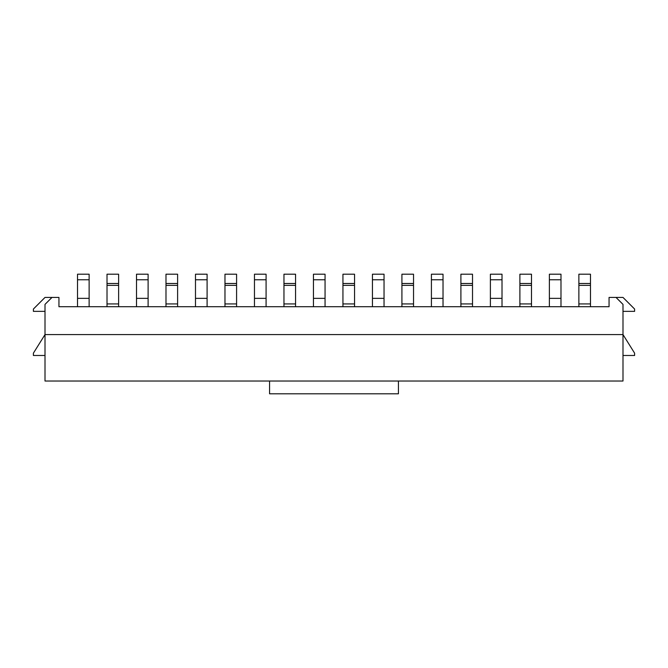 <?xml version="1.0" encoding="UTF-8"?>
<svg xmlns="http://www.w3.org/2000/svg" width="668" height="668" viewBox="0 0 668 668"><rect width="100%" height="100%" fill="white"/><g stroke="black" fill="none" stroke-linecap="round" stroke-linejoin="round"><path stroke-width="1" d="M622.994 355.476L634.6 355.476L634.6 353.155L622.994 334.584L622.994 381.027L45.006 381.027L45.006 334.584L33.4 353.155L33.4 355.476L45.006 355.476M616.021 297.427L622.994 304.391L622.994 334.584L45.006 334.584L45.006 304.391L51.979 297.427L58.943 297.427L58.943 306.712L609.057 306.712L609.057 297.427L622.994 297.427L634.6 309.034L634.6 311.363L622.994 311.363M45.006 311.363L33.4 311.363L33.4 309.034L45.006 297.427L51.979 297.427M77.521 306.712L77.521 274.206L89.128 274.206L89.128 306.712M118.62 283.491L107.014 283.491L107.014 274.206L118.62 274.206L118.62 306.712M107.014 283.491L107.014 306.712M398.437 381.027L398.437 393.794L269.563 393.794L269.563 381.027M136.506 306.712L136.506 274.206L148.112 274.206L148.112 306.712M177.604 283.491L165.99 283.491L165.99 274.206L177.604 274.206L177.604 306.712M165.99 283.491L165.99 306.712M195.482 306.712L195.482 274.206L207.097 274.206L207.097 306.712M236.589 283.491L224.974 283.491L224.974 274.206L236.589 274.206L236.589 306.712M224.974 283.491L224.974 306.712M254.466 306.712L254.466 274.206L266.081 274.206L266.081 306.712M295.565 283.491L283.958 283.491L283.958 274.206L295.565 274.206L295.565 306.712M283.958 283.491L283.958 306.712M313.451 306.712L313.451 274.206L325.057 274.206L325.057 306.712M354.549 283.491L342.943 283.491L342.943 274.206L354.549 274.206L354.549 306.712M342.943 283.491L342.943 306.712M372.435 306.712L372.435 274.206L384.042 274.206L384.042 306.712M413.534 283.491L401.919 283.491L401.919 274.206L413.534 274.206L413.534 306.712M401.919 283.491L401.919 306.712M431.411 306.712L431.411 274.206L443.026 274.206L443.026 306.712M472.518 283.491L460.903 283.491L460.903 274.206L472.518 274.206L472.518 306.712M460.903 283.491L460.903 306.712M490.395 306.712L490.395 274.206L502.01 274.206L502.01 306.712M531.494 283.491L519.888 283.491L519.888 274.206L531.494 274.206L531.494 306.712M519.888 283.491L519.888 306.712M549.38 306.712L549.38 274.206L560.986 274.206L560.986 306.712M590.479 283.491L578.872 283.491L578.872 274.206L590.479 274.206L590.479 306.712M578.872 283.491L578.872 306.712M77.521 298.354L89.128 298.354M77.521 279.775L89.128 279.775M107.014 303.932L118.62 303.932M107.014 285.353L118.62 285.353M136.506 298.354L148.112 298.354M136.506 279.775L148.112 279.775M165.99 303.932L177.604 303.932M165.99 285.353L177.604 285.353M195.482 298.354L207.097 298.354M195.482 279.775L207.097 279.775M224.974 303.932L236.589 303.932M224.974 285.353L236.589 285.353M254.466 298.354L266.081 298.354M254.466 279.775L266.081 279.775M283.958 303.932L295.565 303.932M283.958 285.353L295.565 285.353M313.451 298.354L325.057 298.354M313.451 279.775L325.057 279.775M342.943 303.932L354.549 303.932M342.943 285.353L354.549 285.353M372.435 298.354L384.042 298.354M372.435 279.775L384.042 279.775M401.919 303.932L413.534 303.932M401.919 285.353L413.534 285.353M431.411 298.354L443.026 298.354M431.411 279.775L443.026 279.775M460.903 303.932L472.518 303.932M460.903 285.353L472.518 285.353M490.395 298.354L502.01 298.354M490.395 279.775L502.01 279.775M519.888 303.932L531.494 303.932M519.888 285.353L531.494 285.353M549.38 298.354L560.986 298.354M549.38 279.775L560.986 279.775M578.872 303.932L590.479 303.932M578.872 285.353L590.479 285.353"/></g></svg>
